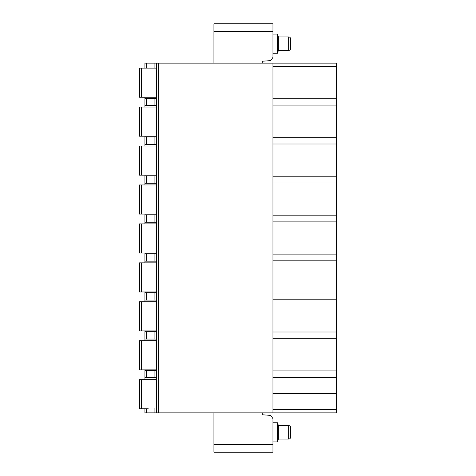 <?xml version="1.0" encoding="UTF-8"?>
<svg xmlns="http://www.w3.org/2000/svg" width="476" height="476" viewBox="0 0 476 476"><rect width="100%" height="100%" fill="white"/><g stroke="black" fill="none" stroke-linecap="round" stroke-linejoin="round"><path stroke-width="0.71" d="M272.956 377.682L336.591 377.682L336.591 63.129L272.956 63.129L272.956 412.87L336.591 412.87L336.591 409.419L272.956 409.419M146.441 63.129L146.441 67.961L144.93 67.961L144.93 63.129L272.956 63.129M213.926 63.129L213.926 23.8L272.956 23.8L272.956 57.394L270.665 60.625L262.228 61.214L262.228 63.129M262.228 412.87L262.228 414.786L270.665 415.375L272.956 418.606L272.956 452.2L213.926 452.2L213.926 412.87M272.956 441.924L277.633 441.924L277.633 422.759L278.335 425.598L288.676 425.598A1.916 1.916 0 0 1 290.592 427.513L290.592 437.176A1.916 1.916 0 0 1 288.676 439.092L288.676 425.598M272.956 422.759L277.633 422.759M277.633 441.924L278.335 439.092L278.335 425.598M278.335 439.092L288.676 439.092M144.93 408.807L144.93 412.87L272.956 412.87M336.591 377.682L336.591 409.419M336.591 393.551L272.956 393.551M336.591 370.935L272.956 370.935M336.591 338.739L272.956 338.739M336.591 331.992L272.956 331.992M336.591 299.791L272.956 299.791M336.591 293.043L272.956 293.043M336.591 260.848L272.956 260.848M336.591 254.101L272.956 254.101M336.591 221.899L272.956 221.899M336.591 215.152L272.956 215.152M336.591 182.957L272.956 182.957M336.591 176.209L272.956 176.209M336.591 144.008L272.956 144.008M336.591 137.261L272.956 137.261M336.591 105.065L272.956 105.065M336.591 98.776L272.956 98.776M336.591 66.581L272.956 66.581M156.431 63.129L156.431 412.87M141.324 68.11L141.324 97.247L139.409 97.247L139.409 68.11L156.431 68.11M141.324 97.247L156.431 97.247M141.324 107.058L141.324 136.19L139.409 136.19L139.409 107.058L156.431 107.058M141.324 136.19L156.431 136.19M141.324 146.001L141.324 175.138L139.409 175.138L139.409 146.001L156.431 146.001M141.324 175.138L156.431 175.138M141.324 184.95L141.324 214.081L139.409 214.081L139.409 184.95L156.431 184.95M141.324 214.081L156.431 214.081M141.324 223.893L141.324 253.024L139.409 253.024L139.409 223.893L156.431 223.893M141.324 253.024L156.431 253.024M141.324 262.841L141.324 291.972L139.409 291.972L139.409 262.841L156.431 262.841M141.324 291.972L156.431 291.972M141.324 301.784L141.324 330.915L139.409 330.915L139.409 301.784L156.431 301.784M141.324 330.915L156.431 330.915M141.324 340.733L141.324 369.864L139.409 369.864L139.409 340.733L156.431 340.733M141.324 369.864L156.431 369.864M141.324 379.675L141.324 408.807L139.409 408.807L139.409 379.675L156.431 379.675M141.324 408.807L148.107 408.807L148.107 408.039L154.914 408.039L154.914 412.87M156.431 408.039L154.914 408.039M156.431 67.961L146.441 67.961M156.431 105.369L144.93 105.369L144.93 107.058M156.431 98.472L154.914 98.472L154.914 105.369M156.431 144.317L144.93 144.317L144.93 146.001M156.431 136.957L154.914 136.957L154.914 144.317M156.431 183.26L144.93 183.26L144.93 184.95M156.431 175.9L154.914 175.9L154.914 183.26M156.431 222.209L144.93 222.209L144.93 223.893M156.431 214.849L154.914 214.849L154.914 222.209M156.431 261.151L144.93 261.151L144.93 262.841M156.431 253.791L154.914 253.791L154.914 261.151M156.431 300.1L144.93 300.1L144.93 301.784M156.431 292.74L154.914 292.74L154.914 300.1M156.431 339.043L144.93 339.043L144.93 340.733M156.431 331.683L154.914 331.683L154.914 339.043M156.431 370.631L154.914 370.631L154.914 377.527L156.431 377.527M144.93 97.247L144.93 105.369M144.93 136.19L144.93 144.317M144.93 175.138L144.93 183.26M144.93 214.081L144.93 222.209M144.93 253.024L144.93 261.151M144.93 291.972L144.93 300.1M144.93 330.915L144.93 339.043M144.93 369.864L144.93 377.527L154.914 377.527M144.93 379.675L144.93 377.527M144.93 98.472L154.914 98.472M144.93 136.957L154.914 136.957M144.93 175.9L154.914 175.9M144.93 214.849L154.914 214.849M144.93 253.791L154.914 253.791M144.93 292.74L154.914 292.74M144.93 331.683L154.914 331.683M144.93 370.631L154.914 370.631M272.956 53.241L277.633 53.241L278.335 50.402L288.676 50.402A1.916 1.916 0 0 0 290.592 48.487L290.592 38.824A1.916 1.916 0 0 0 288.676 36.908L288.676 50.402M272.956 34.076L277.633 34.076L277.633 53.241M277.633 34.076L278.335 36.908L278.335 50.402M278.335 36.908L288.676 36.908M213.926 31.464L272.956 31.464M272.956 444.536L213.926 444.536M154.914 63.129L154.914 67.961M146.441 98.472L146.441 105.369M146.441 136.957L146.441 144.317M146.441 175.9L146.441 183.26M146.441 214.849L146.441 222.209M146.441 253.791L146.441 261.151M146.441 292.74L146.441 300.1M146.441 331.683L146.441 339.043M146.441 370.631L146.441 377.527M146.441 408.807L146.441 412.87M158.728 63.129L158.728 412.87M139.409 97.247L139.409 68.11M139.409 136.19L139.409 107.058M139.409 175.138L139.409 146.001M139.409 214.081L139.409 184.95M139.409 253.024L139.409 223.893M139.409 291.972L139.409 262.841M139.409 330.915L139.409 301.784M139.409 369.864L139.409 340.733M139.409 408.807L139.409 379.675"/></g></svg>
